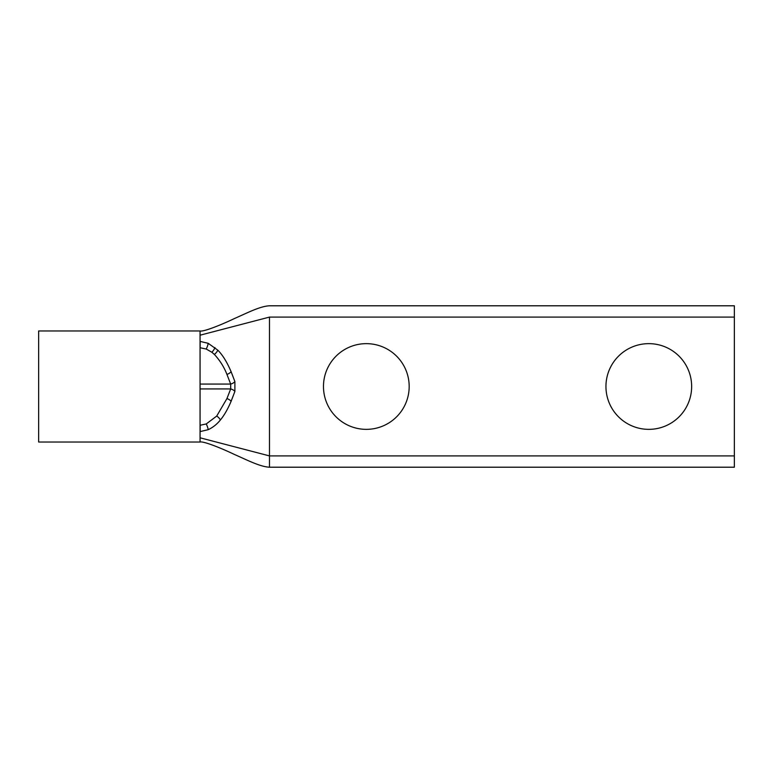 <?xml version="1.0" encoding="UTF-8"?>
<svg xmlns="http://www.w3.org/2000/svg" width="773" height="773" viewBox="0 0 773 773"><rect width="100%" height="100%" fill="white"/><g stroke="black" fill="none" stroke-linecap="round" stroke-linejoin="round"><path stroke-width="1.16" d="M734.35 455.906L734.35 317.094L269.477 317.094L269.477 455.906L734.35 455.906L734.35 467.211L269.477 467.211C259.999 466.728 247.544 460.206 234.277 454.389C219.377 447.277 203.019 441.045 200.062 442.03L38.65 442.03L38.65 330.97L200.062 330.97L200.062 341.395L208.179 343.309L217.783 350.14C222.537 354.855 226.972 362.015 231.079 371.629L234.886 381.562L234.886 391.438L231.088 401.361C227.745 409.217 224.17 415.43 220.363 420C216.981 424.222 212.923 427.45 208.198 429.682L200.062 431.605L200.062 341.395M366.325 429.353A42.853 42.853 0 0 1 323.472 386.5A42.853 42.853 0 0 1 366.325 343.647A42.853 42.853 0 0 1 409.178 386.5A42.853 42.853 0 0 1 366.325 429.353M648.798 429.353A42.853 42.853 0 0 1 605.945 386.5A42.853 42.853 0 0 1 648.798 343.647A42.853 42.853 0 0 1 691.651 386.5A42.853 42.853 0 0 1 648.798 429.353M734.35 317.094L734.35 305.789L269.477 305.789C259.999 306.272 247.544 312.794 234.277 318.611C219.377 325.723 203.019 331.955 200.062 330.97M200.197 431.605L200.149 425.247L206.236 423.962A4.841 0.995 -111.4 0 1 208.198 429.682M234.886 391.438A4.841 2.319 -160.5 0 0 230.692 388.925L226.933 398.578L216.711 416.067L206.236 423.962M234.886 381.562A4.841 2.319 160.5 0 1 230.692 384.075L230.692 388.925L200.062 388.925M200.062 431.605L200.062 442.03M234.77 326.148L269.477 317.094C269.477 302.514 269.477 302.514 269.477 317.094L200.062 335.202M200.062 437.798L269.477 455.906L269.477 467.211M220.363 420A4.841 1.942 -139.5 0 0 216.711 416.067M231.088 401.361A4.841 2.271 -156.7 0 0 226.933 398.578M231.079 371.629A4.841 2.271 156.7 0 1 226.933 374.412L230.692 384.075L200.062 384.075M217.783 350.14A4.841 1.807 134 0 1 214.372 354.43C219.909 360.421 224.102 367.078 226.933 374.412M214.923 347.531A4.841 1.604 127.5 0 1 211.85 352.256L214.372 354.43M208.179 343.309A4.841 0.995 111.3 0 1 206.227 349.038L211.85 352.256M200.159 341.395L200.12 347.753L206.227 349.038"/></g></svg>

